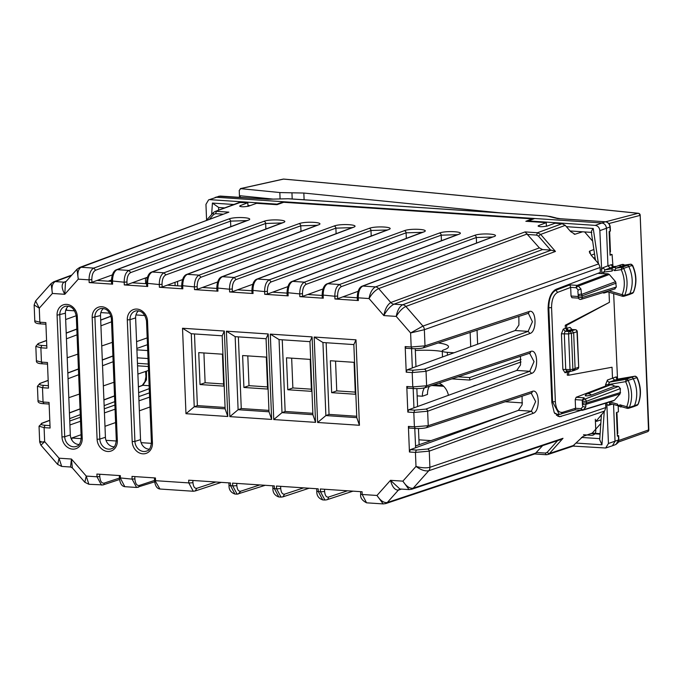 <?xml version="1.0" encoding="UTF-8"?>
<svg xmlns="http://www.w3.org/2000/svg" width="683" height="683" viewBox="0 0 683 683"><rect width="100%" height="100%" fill="white"/><g stroke="black" fill="none" stroke-linecap="round" stroke-linejoin="round"><path stroke-width="1.02" d="M546.4 226.278L546.255 222.641L525.842 221.283L532.142 218.867L283.693 202.288L283.676 201.75L534.704 218.5L528.411 220.916L595.26 225.381C597.941 225.851 599.469 227.61 599.853 230.658L601.817 273.618L608.049 273.798L609.313 274.464L615.579 281.686L616.314 287.039L614.632 288.918M528.429 221.454L528.411 220.916M215.119 197.447L220.157 196.072L208.571 199.906L216.528 197.267L283.676 201.75L276.991 204.14L277.008 204.678L283.693 202.288M534.704 218.5L601.851 222.982C604.532 223.452 606.06 225.211 606.444 228.259L610.226 226.858L610.397 231.042L609.125 231.605L610.073 255.22L612.079 254.494L612.984 266.566M211.645 214.479L212.422 203.073L218.714 207.487L218.534 210.193M224.664 207.905L218.714 207.487M595.772 260.496L595.303 259.13M566.395 226.688L593.237 228.481C591.401 230.828 590.923 232.126 591.82 232.382M210.133 199.675L276.991 204.14M208.571 199.906L205.95 204.371L206.582 220.105M218.748 196.243L268.086 199.248M595.26 225.381L605.377 221.779L558.148 218.603M565.268 325.253L609.432 302.33L566.583 325.347L565.268 325.253L565.387 328.25L563.27 329.129L565.14 331.229L564.295 333.577L565.729 369.221L566.557 370.886L570.971 371.228A2.032 1.101 -85.6 0 1 570.015 369.554L572.866 369.324L571.423 333.697A2.032 1.69 -112.2 0 0 569.571 331.596L565.14 331.229L567.223 330.367L571.833 330.674L569.571 331.596A2.032 1.101 -85.3 0 0 568.58 333.927L573.669 332.783L571.833 330.674L575.188 329.718A2.032 1.016 93.8 0 1 575.368 329.701A2.032 1.016 93.8 0 1 575.701 329.838M554.468 412.95L557.234 414.274L559.309 414.41L552.598 401.903L548.808 307.862C548.884 298.736 551.215 292.87 555.808 290.249L554.485 290.164M551.83 401.852L555.364 401.664L551.574 307.623C551.642 299.717 553.665 294.629 557.652 292.358L555.808 290.249L569.861 284.896L570.681 287.364L576.196 287.731A2.032 0.452 -41 0 1 578.373 286.049L609.313 274.464M616.314 287.039L582.138 297.532L578.373 297.506L578.313 295.867A2.032 1.545 -5.7 0 1 579.389 294.433A2.032 1.545 -5.7 0 1 581.498 294.45L615.579 281.686M578.51 298.138L571.927 297.703L571.031 296.029L578.066 296.499L578.373 297.506A2.032 1.998 163 0 0 578.458 297.984L577.852 291.265L578.313 295.867L582.078 295.884A2.032 1.699 -110.5 0 0 581.498 294.45L580.96 289.029L578.373 286.049A2.032 1.699 69.5 0 0 577.109 285.383A2.032 1.016 93.8 0 0 576.196 287.731L578.219 290.07L580.96 289.029M615.17 288.858L581.002 299.35A2.032 2.032 0 0 1 578.458 297.984A2.032 1.998 163 0 0 578.458 298.001A2.032 1.998 163 0 0 580.465 299.41A2.032 1.708 72.9 0 0 582.138 297.532L582.078 295.884L616.151 283.129M608.929 290.779L622.111 294.697A28.268 23.939 70.6 0 0 621.206 269.64L621.914 267.292A1.861 1.571 70.6 0 1 623.681 268.376L621.206 269.64L614.529 270.656A1.477 1.255 70.6 0 0 612.164 271.014L611.866 268.82A3.509 2.971 70.6 0 1 613.197 267.659L618.124 265.738A3.68 3.116 70.6 0 1 618.286 265.678A3.68 3.116 70.6 0 1 621.026 266.25L626.857 265.363A2.032 1.716 70.6 0 1 628.804 266.549A30.47 25.8 70.6 0 1 629.777 293.801A2.032 1.716 70.6 0 1 628.812 294.714L623.775 296.311A1.861 1.571 70.6 0 1 622.947 296.311L622.111 294.697L624.655 295.474A1.861 1.571 70.6 0 1 623.792 296.302L622.947 296.311M624.757 265.089L616.015 268.188L621.914 267.292L630.469 264.219A1.904 1.614 70.6 0 1 632.287 265.337L623.681 268.376A30.3 25.655 70.6 0 1 624.655 295.474L633.269 292.478A1.904 1.614 70.6 0 1 632.424 293.306L633.269 292.478A30.342 25.698 70.6 0 0 632.287 265.337L631.801 265.858M614.529 270.656L616.015 268.188A3.509 2.971 70.6 0 0 613.197 267.659L611.618 269.025M630.785 264.21L624.595 265.115A3.56 3.014 70.6 0 0 621.906 264.534L618.286 265.678M571.031 296.029L570.681 287.364M577.852 291.265L578.219 290.07M573.447 370.587L575.12 368.709L573.669 332.783L577.263 331.648A2.032 2.032 0 0 0 575.368 329.701L571.842 329.496L575.188 329.718A2.032 1.733 -105.8 0 1 576.99 331.844L578.697 367.113L577.263 331.648M571.987 329.471L570.04 327.37L571.842 329.496L568.538 330.452L566.702 328.335L566.583 325.347M567.223 330.367L565.387 328.25M597.89 273.354L601.817 273.618M599.853 230.658L606.444 228.259L607.955 265.807L602.893 267.753L605.07 269.853L603.789 272.286L603.84 273.516M613.812 266.754L613.658 266.771A2.032 1.733 72.2 0 1 611.498 264.671L607.955 265.807L610.124 267.907L614.102 267.301M601.766 272.372L612.164 271.014M613.01 266.609L616.629 266.319L613.658 266.771L605.07 269.853L611.729 268.837M612.079 254.494L610.039 254.358M608.374 385.775L605.608 386.049L576.153 397.275L575.214 399.623L575.564 408.297L574.907 409.817M568.785 371.057L568.597 375.24L612.045 367.241L612.489 378.066L614.674 380.166L609.62 382.113L608.322 384.563L625.619 381.652L628.087 380.363A1.861 1.571 -109.4 0 0 626.294 379.296L631.246 377.366L614.674 380.166L618.209 379.031L634.857 376.231L631.246 377.366A2.032 1.716 -109.4 0 1 633.201 378.536A30.47 25.8 -109.4 0 1 634.422 405.804A2.032 1.716 -109.4 0 1 633.448 406.735L628.411 408.323A1.861 1.571 -109.4 0 0 629.299 407.478L637.905 404.481A30.342 25.698 -109.4 0 0 636.684 377.323A1.904 1.614 -109.4 0 0 634.857 376.231L635.139 376.205M567.479 370.954L567.283 375.146L568.597 375.24M609.023 292.256L609.432 302.33M613.658 293.639L617.517 378.834M617.543 378.886L618.209 379.031A2.032 1.733 -107.7 0 1 616.032 376.931L607.426 380.021L605.556 384.802L608.322 384.563L608.365 385.63M618.217 406.641L618.431 411.832L616.425 412.549L617.372 436.164L618.388 435.805L618.55 439.98L608.442 443.48L605.667 448.005L573.02 446.093M604.037 292.273A2.032 1.716 -107.1 0 0 603.917 293.067L602.696 292.691M600.084 434.157L591.008 433.551M604.233 411.465L601.962 444.787L599.708 439.75L601.416 414.632M605.667 448.005L612.412 445.777L615.033 441.312L613.547 404.464M617.338 435.31L618.388 435.805M575.043 409.868L559.309 414.41M585.229 395.79A4.192 3.552 -109.4 0 1 586.996 395.909L585.229 395.79L585.818 394.68A5.293 4.482 70.6 0 1 586.945 393.997L609.586 385.161A6.096 5.157 70.6 0 1 614.615 386.194L618.567 386.458L620.403 388.576L620.104 393.86L585.929 404.353A2.032 1.912 -175.8 0 1 582.633 402.953L586.398 402.979L586.33 401.331L582.565 401.305L582.249 400.11L575.214 399.623M584.119 397.805L584.494 399.222A2.032 1.989 165.1 0 0 582.565 401.305L582.454 405.326L582.249 400.11L584.119 397.805L576.153 397.275M627.6 408.332A1.861 1.571 -109.4 0 0 628.411 408.323L627.335 408.349L626.738 406.718L629.299 407.478A30.3 25.655 -109.4 0 0 628.087 380.363L636.206 377.861M609.748 401.928L617.534 404.123A1.477 1.255 -109.4 0 0 619.942 404.806L626.738 406.718A28.268 23.939 -109.4 0 0 625.619 381.652L626.294 379.296L609.62 382.113A2.032 1.708 68.9 0 1 607.426 380.021M619.942 404.806L621.607 406.641M638.153 404.276L637.06 405.326A1.904 1.614 -109.4 0 0 637.905 404.481L638.153 404.276C641.568 395.483 641.175 386.484 636.974 377.255L634.934 376.205L618.346 379.014M582.454 405.326L582.923 406.581L585.724 407.153L583.359 409.8A2.032 1.708 72.9 0 1 582.155 410.304A2.032 1.016 -86.2 0 1 581.959 410.329A2.032 1.016 -86.2 0 1 581.071 408.665L575.564 408.297M620.104 393.86L614.384 400.272L613.172 400.776M614.384 400.272L583.359 409.8A2.032 0.982 -138.3 0 1 581.071 408.665L582.923 406.581M574.121 370.476L571.662 371.159A2.032 1.716 -105.3 0 0 572.866 369.324L578.416 367.309A2.032 1.708 -112.9 0 1 577.451 369.068A2.032 2.032 0 0 0 578.689 367.095M567.163 372.158L565.037 372.747L566.736 370.86M586.945 393.997A5.293 4.482 70.6 0 1 591.495 395.056L614.615 386.194M586.996 395.909L591.495 395.056M617.534 404.123L617.372 405.454M612.344 404.131L608.442 405.326L606.863 404.456L606.956 402.791M606.863 404.456L608.442 443.48M609.014 401.724L610.141 403.508L617.048 405.454M608.442 405.326L609.987 403.448M192.862 480.465L192.939 482.548A3.048 0.555 177.7 0 1 188.798 482.907L188.687 480.192L191.291 480.362L230.427 482.975L230.538 485.69A3.048 0.555 177.7 0 1 229.018 485.28L228.925 482.872M265.226 485.297L237.146 494.176L232.681 485.835L232.57 483.12L274.318 485.903L274.421 488.627A3.048 0.555 177.7 0 1 272.91 488.208L272.807 485.801M303.653 487.858L284.589 494.15L282.924 496.857L281.029 497.104L276.564 488.763L276.461 486.048L318.201 488.832L318.312 491.555A3.048 0.555 177.7 0 1 316.792 491.137L316.699 488.729M605.616 403.201L605.795 407.555L429.906 467.3L429.257 451.139L415.435 452.402L415.998 466.429C421.573 467.923 426.209 468.214 429.906 467.3A5.08 4.277 71.2 0 1 428.762 470.741C425.15 471.424 420.89 469.981 415.998 466.429L402.876 481.148C406.3 486.347 409.74 488.704 413.189 488.208A5.08 4.303 71.6 0 1 411.636 489.267L409.066 489.6L402.876 481.148L390.488 480.32L376.982 495.465L383.172 503.917L366.566 502.816L362.195 494.483L362.084 491.76L320.344 488.977L320.455 491.692L324.912 500.033L326.807 499.785A3.048 2.57 71.8 0 1 326.807 499.794L353 491.154M230.777 226.654L230.555 221.121L95.611 270.22C93.136 271.586 91.881 274.72 91.829 279.62L91.94 282.327L97.114 280.44L111.5 281.405M265.883 229.001L265.661 223.469L130.718 272.56C128.25 273.934 126.987 277.067 126.944 281.968L127.047 284.666L132.229 282.788L146.606 283.744M300.99 231.341L300.768 225.808L165.832 274.908C163.357 276.274 162.093 279.407 162.05 284.307L162.161 287.014L167.335 285.127L181.712 286.083M336.104 233.688L335.882 228.148L200.939 277.247C198.463 278.613 197.208 281.755 197.156 286.655L197.267 289.353L202.441 287.475L216.827 288.431M371.211 236.028L370.989 230.495L236.045 279.586C233.577 280.961 232.314 284.094 232.271 288.994L232.374 291.692L237.556 289.814L251.933 290.77M406.325 238.367L406.095 232.835L271.16 281.934C268.684 283.3 267.42 286.433 267.377 291.334L267.488 294.04L272.662 292.153L287.048 293.118M441.431 240.715L441.209 235.183L306.266 284.273C303.79 285.648 302.535 288.781 302.484 293.681L302.595 296.379L307.768 294.501L322.154 295.457M476.538 243.054L476.316 237.522L341.372 286.621C338.905 287.987 337.641 291.12 337.598 296.021L337.709 298.727L342.883 296.84L357.26 297.805M424.946 387.645L426.619 385.767L426.038 371.313A2.032 1.708 -110 0 0 424.203 369.196L528.138 331.383L515.195 330.521L412.327 367.941L411.55 348.612M426.551 427.567L428.232 425.688L427.643 411.226A2.032 1.708 -110 0 0 425.808 409.108L529.752 371.296L516.8 370.434L413.941 407.853L413.164 388.533M533.192 413.326C540.492 411.362 539.561 388.286 532.313 391.368A2.032 1.716 -108.2 0 1 531.203 393.177A2.032 1.716 -108.2 0 0 531.203 393.177L535.634 401.553L531.357 411.209L533.192 413.326L429.257 451.139A2.032 1.708 -110 0 0 427.421 449.03L531.357 411.209L518.414 410.346L415.631 447.741L414.769 428.446M356.739 416.246L329.035 414.393L326.141 342.729M312.848 413.317L285.144 411.465L282.25 339.801M268.965 410.389L241.261 408.536L238.367 336.873M225.074 407.461L197.37 405.608L194.484 333.944M79.143 444.471A9.144 7.744 70.6 0 1 70.315 434.951L65.406 313.207A9.144 7.744 70.6 0 1 68.377 306.146M114.249 446.81A9.144 7.744 70.6 0 1 105.421 437.291L100.512 315.546A9.144 7.744 70.6 0 1 103.483 308.494M149.355 449.158A9.144 7.744 70.6 0 1 140.536 439.63L135.618 317.894A9.144 7.744 70.6 0 1 138.598 310.833M415.477 445.973L512.711 412.421M516.8 370.434L520.523 364.927L520.48 356.27M515.195 330.521L518.909 325.014L518.867 316.357M518.414 410.346L522.128 404.84L522.085 396.183M97.114 280.44L112.345 274.899M342.883 296.84L358.105 291.299M307.768 294.501L322.999 288.96M272.662 292.153L287.885 286.621M237.556 289.814L252.778 284.273M202.441 287.475L217.672 281.934M167.335 285.127L182.557 279.586M132.229 282.788L147.451 277.247M139.366 410.816L149.987 406.983M69.914 424.963L80.534 421.249M104.439 412.899L115.06 409.194M138.965 400.844L149.586 397.13M68.812 397.694L79.433 394.057M103.346 385.886L113.976 382.258M137.889 374.079L148.51 370.451M149.244 388.644L138.64 392.64M114.753 401.647L104.149 405.642M80.261 414.649L69.657 418.645M69.751 421.018L80.372 417.262M104.277 408.81L114.889 405.062M138.794 396.61L149.415 392.853M111.534 321.813L100.93 325.817M77.042 334.815L66.439 338.819M67.199 357.772L77.828 354.144M101.741 345.974L112.362 342.337M113.147 361.725L102.535 365.729M78.656 374.728L68.044 378.732M65.662 319.542L76.257 315.717M109.323 281.259L111.474 280.482M108.247 281.183L111.483 279.979M609.945 252.061L610.448 251.873L609.637 231.776L609.193 231.58M609.134 231.947L609.637 231.776M594.534 253.931L591.154 255.186M559.462 414.419L556.44 415.401M617.27 433.671L617.774 433.483L616.971 413.386L616.442 413.155M616.459 413.556L616.971 413.386M411.636 489.267A5.08 4.303 71.6 0 1 411.576 489.284L560.7 439.604L562.997 438.307L549.491 453.452A2.032 0.982 41.7 0 1 547.185 452.317L557.593 440.637M572.499 446.315L583.12 436.352L592.238 433.116L600.118 433.645M592.238 433.116L600.809 423.494M600.844 415.273L601.381 415.085M601.057 419.84L596.524 421.334L596.481 420.318M605.795 407.555L604.651 410.995L596.097 421.198M581.165 410.278L559.471 416.741L554.237 412.541L551.855 402.56L548.09 309.245C548.184 298.906 550.831 292.256 556.047 289.293L600.34 272.415L600.144 267.497L598.718 263.886L590.88 254.87L589.651 251.122L593.886 249.526M551.318 250.132L402.697 304.763C399.504 306.53 397.352 310.406 396.234 316.408L383.837 315.58C386.826 310.073 390.198 306.274 393.937 304.183L542.524 249.56L551.318 250.132L555.458 251.446L540.654 234.406L565.251 225.364L570.664 231.597L574.966 234.235L582.582 231.793M574.591 234.269L574.13 234.184M584.631 231.93L592.648 241.15M589.267 251.856L589.651 251.122L589.745 253.265M542.524 249.56L539.365 247.895L525.099 231.913L537.495 232.741L536.565 235.089L538.46 236.096L540.654 234.406L537.495 232.741L562.083 223.7L565.251 225.364M538.059 226.03L538.674 225.552C538.383 226.867 541.158 227.055 546.981 226.107L555.031 223.23L562.083 223.7M546.255 222.641L538.674 225.552L538.708 226.449M532.142 218.867L532.159 219.474M277.008 204.678L256.603 203.312L248.552 206.189C242.73 207.137 239.955 206.958 240.245 205.634L239.639 206.155M247.972 206.36L247.827 202.731L240.245 205.634L240.279 206.531M79.57 267.488A5.08 4.303 69.5 0 1 79.629 267.463L228.865 212.148L216.477 211.32L215.546 213.668L213.719 214.419L213.224 212.712L214.923 211.542L213.429 212.575M240.766 202.253L214.923 211.542L239.212 202.484L247.827 202.731M542.626 445.623L534.968 453.871L385.699 503.593L387.295 502.526L536.121 452.949M312.908 414.709L309.954 341.654L279.057 339.588L282.002 412.643L312.908 414.709L315.555 422.35L312.105 336.898L309.954 341.654M285.144 411.465L282.002 412.643L273.746 419.558L315.555 422.35M356.791 417.637L353.845 344.582L322.939 342.516L325.885 415.571L356.791 417.637L359.437 425.278L355.988 339.827L353.845 344.582M329.035 414.393L325.885 415.571L317.629 422.487L359.437 425.278M269.017 411.781L266.071 338.725L235.165 336.659L238.111 409.715L269.017 411.781L271.663 419.422L268.214 333.97L266.071 338.725M241.261 408.536L238.111 409.715L229.855 416.63L271.663 419.422M225.134 408.852L222.188 335.797L191.283 333.731L194.228 406.786L225.134 408.852L227.781 416.493L224.331 331.042L222.188 335.797M197.37 405.608L194.228 406.786L185.972 413.702L227.781 416.493M360.581 491.658L360.684 494.065A3.048 0.555 -2.3 0 0 362.195 494.483L376.982 495.465C380.405 500.665 383.846 503.021 387.295 502.526L398.351 490.138L401.467 489.096M399.948 489.062A5.08 4.303 71.6 0 0 398.351 490.138C394.825 490.138 392.204 486.868 390.488 480.32L399.948 489.062A5.08 4.303 71.6 0 1 399.965 489.062M525.099 231.913L375.505 286.903C372.312 288.67 370.16 292.546 369.033 298.548L383.837 315.58C385.033 309.126 387.346 304.772 390.778 302.518A5.08 4.286 69.8 0 0 393.937 304.183L402.697 304.763A5.08 4.286 69.8 0 1 405.856 306.436C402.449 308.084 399.248 311.405 396.234 316.408L410.611 332.954L424.356 329.693L600.144 267.497M527.976 313.352A2.032 1.716 -108.2 0 0 529.086 311.542C536.343 308.468 537.273 331.528 529.974 333.492L528.138 331.383L532.416 321.719L528.36 313.292L423.895 347.664C421.146 348.501 417.202 348.834 412.062 348.646L411.175 346.981L410.611 332.954L422.931 326.081L598.718 263.886M493.578 236.702L362.852 286.057L375.505 286.903A5.08 4.286 69.8 0 1 378.664 288.576C375.257 290.224 372.047 293.545 369.033 298.548L358.259 297.822L358.37 300.546L334.943 298.983L337.709 298.727M53.675 281.806A5.08 4.303 69.5 0 1 53.735 281.78A5.08 4.303 69.5 0 1 55.229 281.584C52.284 283.36 51.345 287.321 52.395 293.459L64.791 294.288L65.517 281.951A5.08 4.303 69.5 0 1 65.517 281.951A5.08 4.303 69.5 0 1 63.98 282.164C61.308 284.333 61.581 288.371 64.791 294.288L78.289 279.142C77.239 272.995 78.178 269.042 81.123 267.258L228.865 212.148M78.289 279.142L76.991 269.256L79.629 267.463A5.08 4.303 69.5 0 1 81.123 267.258L93.776 268.103C90.694 269.819 89.123 273.738 89.063 279.859L78.289 279.142M65.858 281.746L76.991 269.256M51.097 283.573L35.601 300.955L39.273 308.178L52.395 293.459L51.097 283.573L53.735 281.78M46.777 345.777L41.808 345.444L40.878 347.801L46.879 348.202L45.846 322.607L39.845 322.205L40.724 323.87C36.489 323.725 34.509 322.718 34.79 320.848L39.845 322.205L39.273 308.178L34.15 304.959M70.52 467.01L72.364 467.923L71.433 459.027L70.52 467.01L61.683 466.421L59.045 458.199L44.66 441.653C39.725 442.439 38.513 442.345 41.014 441.346M44.66 441.653L40.92 445.171L39.682 442.046L39.042 426.183L44.096 427.626L44.66 441.653M57.679 464.457L59.045 458.199L71.433 459.027L86.237 476.068L88.875 484.281L84.837 482.275L86.237 476.068L97.012 476.785L101.477 485.118M84.871 482.318L72.364 467.923M279.057 339.588L270.297 334.107L273.746 419.558M270.297 334.107L312.105 336.898M322.939 342.516L314.18 337.035L317.629 422.487M314.18 337.035L355.988 339.827M229.855 416.63L226.406 331.178L235.165 336.659M226.406 331.178L268.214 333.97M185.972 413.702L182.523 328.25L191.283 333.731M182.523 328.25L224.331 331.042M415.631 447.741L410.372 449.653L409.433 452.009L408.4 426.414L409.296 428.079L415.281 428.48C420.429 428.659 424.374 428.335 427.114 427.49L531.203 393.177M413.941 407.853L408.767 409.74L407.819 412.088L406.786 386.493L407.683 388.166L413.676 388.567C418.816 388.747 422.76 388.414 425.509 387.577L529.59 353.265A2.032 1.716 -108.2 0 0 530.7 351.455L426.619 385.767L412.788 386.894L406.786 386.493M412.327 367.941L407.153 369.827L406.214 372.175L405.181 346.58L406.078 348.253L412.062 348.646M357.627 300.05L358.37 300.546M302.595 296.379L299.828 296.635L323.264 298.206L322.521 297.711M267.488 294.04L264.722 294.296L266.464 294.416L288.158 295.859L287.406 295.372M232.374 291.692L229.616 291.957L253.043 293.519L252.3 293.024M197.267 289.353L194.501 289.609L196.243 289.729L217.937 291.171L217.185 290.685M162.161 287.014L159.395 287.27L182.831 288.832L182.079 288.337M127.047 284.666L124.289 284.922L126.022 285.042L147.716 286.484L146.973 285.998M91.94 282.327L89.174 282.583L112.61 284.145L111.858 283.658M46.564 340.561L38.188 343.575L35.823 346.375L40.878 347.801L41.45 362.118L47.451 362.519L48.484 388.115L42.483 387.713L37.428 386.245M48.391 385.69L43.413 385.357L42.483 387.713L43.063 402.031L49.065 402.432L50.098 428.028L44.096 427.626L45.027 425.278C41.023 424.903 40.032 424.254 42.039 423.315L39.042 426.201M99.684 474.25L99.778 476.546L97.012 476.785L96.901 474.062L120.336 475.624L120.447 478.348L124.81 486.68C121.753 486.245 119.96 483.368 119.431 478.066L119.329 475.564M134.79 476.589L134.884 478.885L132.118 479.125L132.007 476.41L133.748 476.521L155.442 477.972L155.553 480.687L188.798 482.907L193.255 491.248L159.916 489.019L154.81 480.217M66.516 308.332L66.601 310.304L74.678 310.842M100.845 312.583L109.784 313.181M135.951 314.931L144.898 315.529M331.656 392.674L330.367 360.744L354.067 362.323L355.356 394.253L331.656 392.674L336.753 390.881L335.549 361.094M243.908 387.474L242.619 355.544L266.319 357.124L267.608 389.054L243.908 387.474L249.005 385.673L267.523 386.911M287.774 389.745L286.484 357.815L310.184 359.395L311.465 391.325L287.774 389.745L292.862 387.953L311.38 389.182M200.025 384.546L198.736 352.616L222.436 354.195L223.725 386.126L200.025 384.546L205.113 382.745L223.64 383.983M419.123 444.718L418.466 428.557M417.578 406.53L416.861 388.644M415.973 366.617L415.247 348.731M291.667 358.157L292.862 387.953M247.801 355.886L249.005 385.673M203.918 352.957L205.113 382.745M355.271 392.11L336.753 390.881M438.145 342.968A30.47 5.541 177.7 0 1 448.5 346.691A30.47 5.541 177.7 0 1 444.394 349.679L443.626 349.944A10.16 1.844 -2.3 0 0 442.26 350.942A10.16 1.844 -2.3 0 0 447.314 352.326L454.016 352.778M415.324 350.499A30.47 5.541 177.7 0 1 442.277 351.532M136.907 349.841L147.707 350.558M137.232 357.824L148.032 358.541M470.143 332.416L470.715 346.699M477.05 330.137L477.622 344.189M147.212 278.032L145.599 277.921M145.633 283.676L145.402 277.99M175.13 285.648L174.993 282.344M177.717 285.818L177.537 281.413M71.835 439.997L71.749 438.025L81.217 438.657M105.993 440.313L116.323 441.005M141.108 442.661L151.438 443.344M418.927 439.818L430.99 440.62M115.598 422.555L104.977 426.303M81.072 434.738L71.749 438.025M433.91 384.811L442.686 385.391M431.758 385.519L443.685 386.313M522.512 402.902L505.207 401.749M472.465 386.561A15.231 12.9 70.6 0 1 474.386 385.664A15.231 12.9 70.6 0 1 476.239 385.186M424.391 387.884A15.231 12.9 70.6 0 0 422.41 396.225L427.498 394.424A15.231 12.9 70.6 0 1 429.359 386.313M439.024 383.12A15.231 12.9 70.6 0 1 448.424 395.312M422.41 396.225L417.151 395.875M521.035 359.446L469.665 377.571L469.767 380.064L521.009 361.981M458.182 376.803L469.665 377.571M451.907 378.877L469.767 380.064M137.454 363.313L148.254 364.039M137.556 365.806L148.356 366.532M240.245 197.37L240.177 195.756L272.765 199.06M304.106 199.786L303.841 193.041L280.218 192.572A25.391 4.619 177.7 0 1 279.825 192.538L240.356 188.619L283.138 179.125A2.032 1.545 77.5 0 1 283.53 179.108L283.488 179.083A2.032 2.032 0 0 0 283.138 179.125M605.761 221.762L638.11 213.301A8118.095 1309.49 -1.4 0 0 283.565 179.1L240.757 188.593L239.229 190.429L239.511 197.319M560.538 218.739L556.064 218.039M550.344 216.502L556.056 217.937M303.841 193.041L500.767 212.908M268.163 199.214L266.191 199.103M266.754 198.446L266.78 199.077M283.795 179.083A2.032 2.032 0 0 0 283.522 179.074L283.565 179.1A2.032 1.161 -84.9 0 1 283.795 179.083C404.387 189.908 522.572 201.306 638.366 213.284A2.032 1.246 -84.1 0 1 638.562 213.327M595.328 419.234L595.781 430.597A5.08 4.303 70.6 0 1 591.598 435.293L583.487 434.747M212.422 203.073L233.808 204.499M247.929 205.438L250.226 205.592M593.407 257.773L595.115 257.892M593.237 228.481L598.393 263.518M557.943 218.569L605.377 221.779C608.058 222.248 609.586 224.007 609.962 227.055L610.132 231.238M557.635 218.594L546.87 215.982A2.032 1.016 93.8 0 0 546.665 216.016L549.627 216.434M267.898 199.257L288.047 198.753L546.665 216.016M610.226 226.867C609.825 224.126 608.271 222.419 605.582 221.744L605.838 221.838M547.074 216.041A2.032 1.016 93.8 0 0 546.87 215.982L288.252 198.727L267.992 199.223L220.566 196.098M551.574 307.623L548.065 307.811M570.689 287.398L557.652 292.358M569.861 284.896L577.109 285.383L608.049 273.798M561.435 333.808L562.877 369.452L570.015 369.554L568.58 333.927L561.435 333.808L563.27 329.129M572.192 329.522L571.594 329.462M566.702 328.335L570.04 327.37M602.893 267.753L601.424 269.683M612.497 264.876L611.498 264.671M555.364 401.664C556.056 409.305 558.438 412.865 562.493 412.344L560.811 414.231M575.564 408.263L562.493 412.344M605.556 384.802L605.608 386.049M562.877 369.452L565.037 372.747M607.759 291.88L603.917 293.067M568.478 372.244L570.868 371.219M617.031 377.144L616.032 376.931M599.776 438.657L581.438 437.436M601.962 444.787L576.068 443.062M615.929 444.445L618.824 439.784L618.132 442.584L615.929 444.454L612.42 445.777M585.724 407.153L585.929 404.353A2.032 1.708 -107.1 0 0 586.398 402.979L620.565 392.486M620.403 388.576L586.33 401.331A2.032 1.699 69.5 0 0 584.494 399.222L618.567 386.458M571.167 371.211A2.032 1.101 -85.6 0 1 570.971 371.228A2.032 2.032 0 0 0 571.662 371.159A2.032 1.716 -105.3 0 1 571.167 371.211M617.014 405.378L620.89 407.008A3.509 2.971 -109.4 0 0 621.513 406.709M215.879 482.002L196.815 488.294L195.15 491L221.343 482.369M196.815 488.294C194.612 488.601 193.323 486.689 192.939 482.548M237.146 494.176L234.909 494.031L230.538 485.69L232.681 485.835A3.048 0.555 177.7 0 0 236.83 485.476L236.745 483.393M259.771 484.93L240.698 491.222L238.188 494.04M240.698 491.222C238.495 491.529 237.206 489.617 236.83 485.476M281.029 497.104L278.792 496.959L274.421 488.627L276.564 488.763A3.048 0.555 177.7 0 0 280.713 488.405L280.628 486.322M284.589 494.15C282.386 494.458 281.097 492.545 280.713 488.405M324.92 500.033L322.683 499.888L318.312 491.555L320.455 491.692A3.048 0.555 -2.3 0 0 324.604 491.333L324.519 489.25M324.604 491.333C324.98 495.474 326.269 497.386 328.472 497.079A3.048 2.57 71.8 0 1 326.807 499.785M328.472 497.079L347.545 490.787M604.651 410.995L428.762 470.741L413.189 488.208L562.997 438.307M557.806 416.297L561.178 416.528M555.458 251.446L405.856 306.436L422.931 326.081A5.08 4.277 70.5 0 1 424.356 329.693L425.005 345.854L411.175 346.981L405.181 346.58M550.635 250.106L538.46 236.096M527.72 234.5L536.565 235.089M527.285 233.945L378.664 288.576L390.778 302.518L539.365 247.895M215.546 213.668L222.573 214.138M209.69 218.944L213.719 214.419M71.373 275.556L55.229 281.584L63.98 282.164L66.234 281.328M536.514 452.479L545.358 453.068L547.185 452.317M545.358 453.068L546.238 454.733L547.877 454.528L549.491 453.452L574.121 445.248M546.443 454.707L547.877 454.528M427.421 449.03L416.365 450.054L410.372 449.653M532.313 391.368L428.232 425.688L414.402 426.815L415.281 428.48M416.365 450.054L415.435 452.402L409.433 452.009M529.59 353.265L534.029 361.631L529.752 371.296L531.587 373.413L427.643 411.226L413.821 412.489L414.402 426.815L408.4 426.414M425.808 409.108L414.752 410.142L408.767 409.74M529.974 333.492L426.038 371.313L412.208 372.577L412.788 386.894L413.676 388.567M531.587 373.413C538.887 371.45 537.956 348.373 530.7 351.455M414.752 410.142L413.821 412.489L407.819 412.088M424.203 369.196L413.138 370.22L407.153 369.827M529.086 311.542L425.005 345.854L423.332 347.732M413.138 370.22L412.208 372.577L406.214 372.175M493.16 236.788L362.221 286.151A2.032 1.725 -110.7 0 1 362.852 286.057C359.839 287.782 358.31 291.701 358.259 297.822L357.516 297.353M492.58 237.01L476.316 237.522A2.032 1.708 -110 0 0 474.48 235.413L339.536 284.504L327.738 283.718C324.732 285.434 323.204 289.353 323.153 295.483L323.264 298.206M337.598 296.021L334.832 296.26C334.883 290.138 336.454 286.22 339.536 284.504L341.372 286.621M493.792 236.702C501.45 234.081 481.148 232.724 474.48 235.413M357.363 300.255L357.252 297.549C357.533 287.466 361.862 286.262 362.221 286.151A2.032 1.725 -110.7 0 0 362.195 286.16M322.41 295.005L334.832 296.26L334.943 298.983M457.473 234.67L441.209 235.183A2.032 1.708 -110 0 0 439.374 233.065L304.43 282.164L292.631 281.379C289.626 283.095 288.089 287.014 288.047 293.144L288.158 295.859M302.484 293.681L299.726 293.921C299.777 287.791 301.348 283.872 304.43 282.164L306.266 284.273M458.464 234.354L458.677 234.354C466.335 231.733 446.042 230.384 439.374 233.065M458.677 234.354L327.738 283.718A2.032 1.725 -110.7 0 0 327.114 283.812L327.114 283.812A2.032 1.725 -110.7 0 0 327.08 283.821M287.295 292.666L299.726 293.921L299.828 296.635M422.359 232.322L406.095 232.835A2.032 1.708 -110 0 0 404.259 230.726L269.324 279.817L257.525 279.031C254.511 280.747 252.983 284.674 252.932 290.796L253.043 293.519M267.377 291.334L264.611 291.573C264.671 285.451 266.242 281.533 269.324 279.817L271.16 281.934M423.358 232.015L423.571 232.015C431.229 229.394 410.927 228.037 404.259 230.726M423.571 232.015L292.631 281.379A2.032 1.725 -110.7 0 0 292.008 281.464A2.032 1.725 -110.7 0 0 292 281.464A2.032 1.725 -110.7 0 0 291.974 281.481L422.948 232.1M252.189 290.326L264.611 291.573L264.722 294.296M387.252 229.983L370.989 230.495A2.032 1.708 -110 0 0 369.153 228.378L234.209 277.477L222.41 276.692C219.405 278.408 217.877 282.327 217.826 288.457L217.937 291.171M232.271 288.994L229.505 289.233C229.556 283.112 231.127 279.193 234.209 277.477L236.045 279.586M388.251 229.667L388.465 229.667C396.123 227.046 375.821 225.697 369.153 228.378M388.465 229.667L257.525 279.031A2.032 1.725 -110.7 0 0 256.893 279.125L256.893 279.125A2.032 1.725 -110.7 0 0 256.868 279.134M217.083 287.978L229.505 289.233L229.616 291.957M352.138 227.635L335.882 228.148A2.032 1.708 -110 0 0 334.047 226.039L199.103 275.138L187.304 274.344C184.299 276.06 182.762 279.987 182.72 286.109L182.831 288.832M197.156 286.655L194.39 286.894C194.45 280.764 196.021 276.846 199.103 275.138L200.939 277.247M353.137 227.328L353.35 227.328C361.008 224.707 340.715 223.35 334.047 226.039M353.35 227.328L222.41 276.692A2.032 1.725 -110.7 0 0 221.787 276.777L221.787 276.777A2.032 1.725 -110.7 0 0 221.753 276.794M181.968 285.639L194.39 286.894L194.501 289.609M317.032 225.296L300.768 225.808A2.032 1.708 -110 0 0 298.932 223.7L163.997 272.79L152.198 272.005C149.184 273.721 147.656 277.639 147.605 283.769L147.716 286.484M162.05 284.307L159.284 284.546C159.344 278.425 160.915 274.506 163.997 272.79L165.832 274.908M318.03 224.989L318.244 224.98C325.902 222.368 305.6 221.01 298.932 223.7M318.244 224.98L187.304 274.344A2.032 1.725 -110.7 0 0 186.681 274.438A2.032 1.725 -110.7 0 0 186.672 274.438A2.032 1.725 -110.7 0 0 186.647 274.446M146.862 283.291L159.284 284.546L159.395 287.27M281.925 222.957L265.661 223.469A2.032 1.708 -110 0 0 263.826 221.352L128.882 270.451L117.083 269.657C114.078 271.382 112.55 275.3 112.499 281.422L112.61 284.145M126.944 281.968L124.178 282.207C124.229 276.077 125.8 272.158 128.882 270.451L130.718 272.56M282.924 222.641L283.138 222.641C290.796 220.02 270.494 218.671 263.826 221.352M283.138 222.641L152.198 272.005A2.032 1.725 -110.7 0 0 151.566 272.099L151.566 272.099A2.032 1.725 -110.7 0 0 151.541 272.107M111.756 280.952L124.178 282.207L124.289 284.922M246.811 220.609L230.555 221.121A2.032 1.708 -110 0 0 228.72 219.012L93.776 268.103L95.611 270.22M247.809 220.302L248.023 220.302C255.681 217.681 235.387 216.323 228.72 219.012M248.023 220.302L117.083 269.657A2.032 1.725 -110.7 0 0 116.46 269.751L116.46 269.751A2.032 1.725 -110.7 0 0 116.426 269.768M91.829 279.62L89.063 279.859L89.174 282.583M111.056 316.246L100.7 320.156M76.812 329.155L66.208 333.159M41.808 345.444C37.804 345.077 36.805 344.42 38.82 343.481M36.404 360.778L35.823 346.332M112.917 356.074L102.305 360.069M78.425 369.076L67.822 373.072M48.177 380.474L39.802 383.487L37.428 386.288L38.009 400.69M43.413 385.357C39.418 384.99 38.419 384.333 40.434 383.394M36.404 360.761L41.45 362.118L42.337 363.783C38.103 363.646 36.122 362.639 36.404 360.761M149.125 385.707L142.901 385.289L138.41 386.979M114.531 395.986L103.918 399.982M80.039 408.989L69.427 412.984M49.791 420.387L42.039 423.315M49.996 425.603L45.027 425.278M146.452 371.159L146.478 379.799L142.901 385.289A2.032 1.725 -110.7 0 0 142.269 385.383L138.401 386.843M43.951 403.696C39.708 403.559 37.727 402.552 38.009 400.673L43.063 402.031L43.943 403.696L49.125 404.046M99.778 476.546C100.213 481.276 101.682 483.462 104.2 483.103L119.431 478.083M119.696 477.878L132.118 479.125L136.583 487.466L124.81 486.68M102.527 484.981A2.032 1.716 -108.2 0 0 103.09 484.913L103.09 484.913A2.032 1.716 -108.2 0 0 104.2 483.103M134.884 478.885C135.319 483.624 136.796 485.809 139.306 485.451L154.546 480.422L154.443 477.904M137.633 487.329A2.032 1.716 -108.2 0 0 138.197 487.261L138.197 487.261A2.032 1.716 -108.2 0 0 139.306 485.451M70.315 434.951L64.706 436.736L59.788 314.991A9.682 8.196 70.6 0 1 65.594 306.232C71.194 305.566 74.763 308.912 76.3 316.289L81.209 438.034L82.216 438.307A11.705 9.912 70.6 0 1 72.569 449.132A11.705 9.912 70.6 0 1 61.982 436.958L57.073 315.213L65.406 313.207M81.209 438.034C80.551 443.062 79.117 445.768 76.923 446.161A9.682 8.196 70.6 0 1 64.706 436.736L61.982 436.958M57.073 315.213A11.705 9.912 70.6 0 1 66.729 304.387A11.705 9.912 70.6 0 1 77.307 316.571L82.216 438.307M77.307 316.571L76.3 316.289M105.421 437.291L99.812 439.075L94.903 317.339A9.682 8.196 70.6 0 1 100.7 308.571C106.3 307.905 109.869 311.26 111.406 318.628L116.315 440.373L117.331 440.646A11.705 9.912 70.6 0 1 107.675 451.48A11.705 9.912 70.6 0 1 97.097 439.297L92.179 317.561L100.512 315.546M116.315 440.373C115.658 445.401 114.232 448.116 112.029 448.5A9.682 8.196 70.6 0 1 99.812 439.075L97.097 439.297M92.179 317.561A11.705 9.912 70.6 0 1 101.835 306.735A11.705 9.912 70.6 0 1 112.413 318.91L117.331 440.646M112.413 318.91L111.406 318.628M135.618 317.894L130.009 319.678A9.682 8.196 70.6 0 1 135.806 310.91C141.407 310.244 144.975 313.599 146.512 320.976L151.43 442.712L152.437 442.994A11.705 9.912 70.6 0 1 142.781 453.819A11.705 9.912 70.6 0 1 132.203 441.645L127.294 319.9A11.705 9.912 70.6 0 1 136.942 309.075A11.705 9.912 70.6 0 1 147.528 321.249L152.437 442.994M140.536 439.63L134.918 441.423L130.009 319.678L127.294 319.9M151.43 442.712C150.764 447.749 149.338 450.456 147.144 450.848A9.682 8.196 70.6 0 1 134.918 441.423L132.203 441.645M147.528 321.249L146.512 320.976M136.856 348.441L147.468 344.693M136.583 341.637L147.195 337.889M447.314 352.326L447.425 355.177M608.946 223.529L639.843 215.452A2.032 1.656 75.3 0 0 638.118 213.301A2.032 1.981 -42.8 0 1 640.176 215.171L648.5 429.957L618.807 440.484M640.176 215.273L648.5 429.957A2.032 1.631 70.5 0 1 647.501 431.733A2.032 2.032 0 0 0 648.85 429.735L640.193 215.222A2.032 2.032 0 0 0 639.655 213.924L639.655 213.924A2.032 2.032 0 0 0 638.366 213.284A2.032 1.246 -84.1 0 0 638.11 213.301A2.032 1.981 -42.8 0 1 639.655 213.924M279.825 192.538L280.081 198.804M291.957 193.067L292.196 198.992M591.316 232.083L595.294 259.13M570.109 230.956L591.358 232.374M558.045 218.577L550.225 216.468M632.441 293.297L628.906 294.68M633.517 292.273C637.017 283.53 636.701 274.532 632.578 265.269L630.554 264.201M630.563 264.201L624.672 265.089M621.906 264.534L625.005 265.183M622.665 296.32L606.521 291.513M618.653 435.609L618.824 439.784M557.149 414.265L554.818 413.514M621.291 406.65L627.327 408.349M637.077 405.318L633.534 406.701M613.71 400.716L582.684 410.244A2.032 2.032 0 0 1 581.959 410.329L575.086 409.868M577.451 369.068L574.13 370.468M620.89 407.008L621.675 406.752M610.141 403.508L609.595 403.508M195.142 491L193.255 491.248M234.918 494.031C230.786 492.554 228.822 489.634 229.018 485.28M278.801 496.959C274.677 495.482 272.713 492.563 272.91 488.208M309.117 488.225L282.916 496.857M322.683 499.888C318.56 498.411 316.596 495.491 316.792 491.137M360.684 494.065C360.078 497.565 362.041 500.485 366.575 502.816M206.659 220.071L213.224 212.712M53.701 281.797L71.852 275.027M383.172 503.926L385.741 503.584M35.61 300.947L34.15 305.011L34.79 320.865M61.692 466.421L57.645 464.414L40.92 445.171M534.687 453.964L546.238 454.733M572.499 446.323L547.868 454.528M409.066 489.6L400.238 489.011M458.054 234.448L327.114 283.812C326.747 283.923 322.419 285.127 322.145 295.201L322.248 297.916M292.008 281.464C291.641 281.575 287.312 282.779 287.031 292.862L287.142 295.568M387.833 229.761L256.893 279.125C256.535 279.236 252.198 280.44 251.925 290.523L252.036 293.229M352.727 227.422L221.787 276.777C221.42 276.888 217.092 278.101 216.818 288.175L216.921 290.881M317.621 225.074L186.672 274.438C186.314 274.549 181.985 275.753 181.704 285.836L181.815 288.542M282.506 222.735L151.566 272.099C151.208 272.21 146.871 273.413 146.597 283.488L146.708 286.203M247.4 220.387L116.46 269.751C116.093 269.862 111.764 271.066 111.491 281.148L111.594 283.855M111.022 316.118L100.691 320.011M76.812 329.018L66.2 333.014M46.564 340.416L38.188 343.575M45.906 324.22L40.724 323.87M112.908 355.928L102.305 359.924M78.417 368.931L67.813 372.927M48.169 380.337L39.802 383.487M47.52 364.133L42.337 363.783M114.522 395.841L103.91 399.845M80.031 408.844L69.427 412.848M49.782 420.25L41.415 423.4M145.616 371.441L145.949 376.768L144.941 381.626L142.269 385.383M119.551 479.492L103.09 484.913L88.875 484.281M159.924 489.019C156.859 488.584 155.067 485.715 154.546 480.414M154.657 481.831L136.591 487.466M442.26 350.942L442.499 356.961M647.501 431.733L618.414 442.038"/></g></svg>
